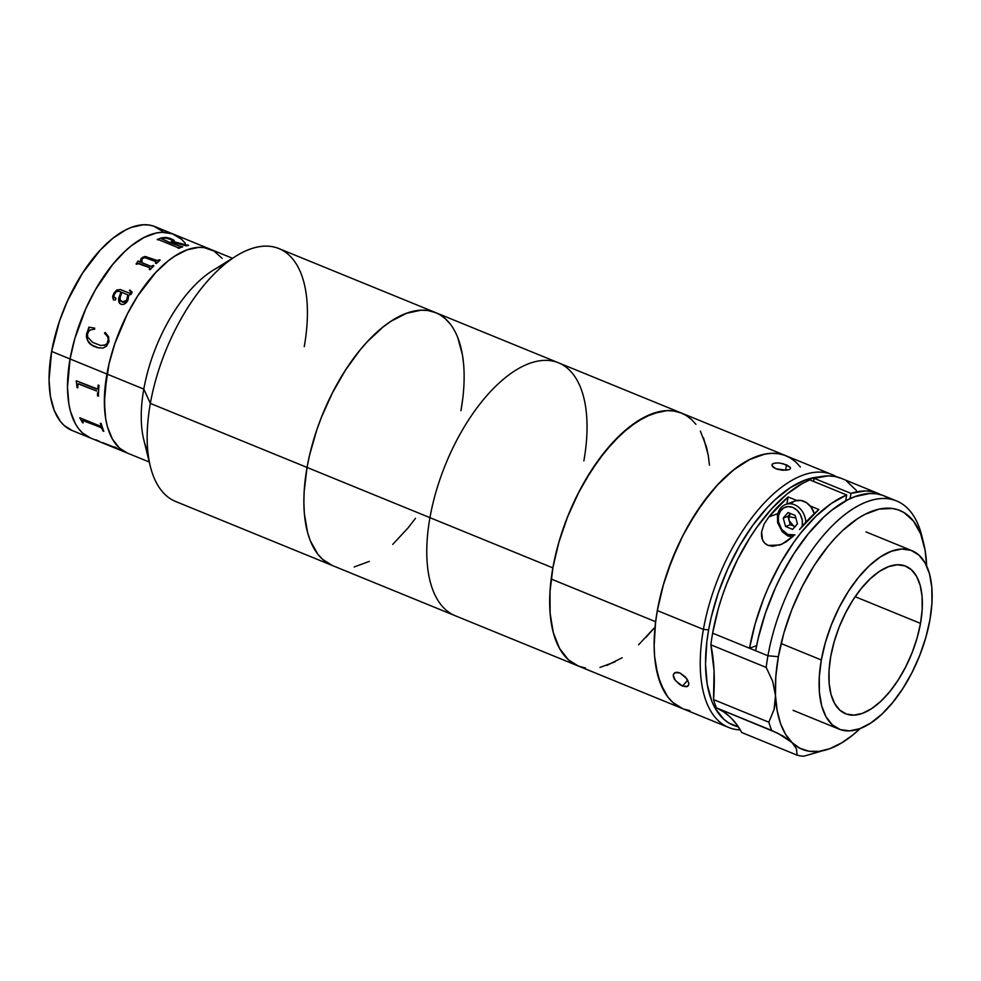 <?xml version="1.0" encoding="UTF-8"?>
<svg xmlns="http://www.w3.org/2000/svg" width="981" height="981" viewBox="0 0 981 981"><rect width="100%" height="100%" fill="white"/><g stroke="black" fill="none" stroke-linecap="round" stroke-linejoin="round"><path stroke-width="1.47" d="M232.497 258.285L210.535 249.321A110.031 53.317 112.2 0 0 106.929 374.031A110.031 53.317 -67.8 0 1 210.535 249.321L155.231 226.721A110.031 53.317 112.2 0 0 51.625 351.431L70.056 358.972A110.031 53.317 -67.8 0 1 173.662 234.251A110.031 53.317 112.2 0 0 70.056 358.972L74.764 338.764L85.887 308.524L95.574 289.518L112.607 264.588L124.992 251.283L131.319 245.814L143.925 237.549L156.077 233.073L161.84 232.313L167.31 232.546L173.711 234.275M177.181 236.004L181.485 239.192L172.435 233.785L161.84 232.313L156.077 233.073L143.925 237.549L131.319 245.814L124.992 251.283L112.607 264.588L95.574 289.518L85.887 308.524L74.764 338.764L70.056 358.972A110.031 53.317 112.2 0 0 90.424 437.967A110.031 53.317 -67.8 0 1 70.056 358.972L67.493 387.385L68.866 404.013L70.485 411.395L75.451 423.902L78.774 428.905L82.6 433.026L90.473 437.992L82.6 433.026L78.774 428.905L75.451 423.902L70.485 411.395L68.866 404.013L67.493 387.385L70.056 358.972L51.625 351.431L49.05 379.855L50.436 396.483L54.249 410.499L60.344 421.376L64.17 425.496L72.03 430.463M181.485 239.192L185.323 243.313L181.485 239.192M163.054 231.663L154.005 226.255L148.867 225.017L143.398 224.772L131.65 227.285L125.494 230.02L112.876 238.285L100.295 250.02L82.539 273.123L67.444 300.983L59.522 321.045L51.625 351.431A110.031 53.317 112.2 0 0 71.993 430.438L127.297 453.038A110.031 53.317 -67.8 0 1 106.929 374.031L143.802 389.101A110.031 53.317 -67.8 0 1 223.999 264.895M236.384 255.882L213.11 270.266A110.031 53.317 112.2 0 0 143.802 389.101L150.351 403.412A136.592 66.181 -67.8 0 1 236.384 255.882A136.592 66.181 -67.8 0 1 304.245 346.661M689.925 710.673L683.598 709.03L677.761 706.161L672.463 702.102L667.754 696.89L660.311 683.217L655.713 665.645L654.535 655.615L654.131 644.885L655.627 621.709L551.163 579.011L655.627 621.709A136.592 66.181 -67.8 0 1 785.94 455.748A136.592 66.181 112.2 0 0 657.331 610.562A136.592 66.181 112.2 0 0 682.604 708.638L578.14 665.952A136.592 66.181 -67.8 0 1 552.855 567.876L429.948 517.661A136.592 66.181 -67.8 0 1 558.569 362.835A136.592 66.181 112.2 0 0 429.948 517.661L552.855 567.876A136.592 66.181 -67.8 0 1 681.476 413.062A136.592 66.181 112.2 0 0 551.163 579.011A136.592 66.181 112.2 0 0 578.14 665.952L455.233 615.737A136.592 66.181 -67.8 0 1 429.948 517.661A136.592 66.181 112.2 0 0 455.233 615.737L175.624 501.475A136.592 66.181 112.2 0 1 150.351 403.412L143.802 389.101A110.031 53.317 112.2 0 0 143.802 439.88L150.338 466.453A136.592 66.181 -67.8 0 1 150.351 403.412L429.948 517.661L307.053 467.434L309.616 454.976L307.053 467.434A136.592 66.181 112.2 0 0 332.326 565.51A136.592 66.181 -67.8 0 1 307.053 467.434L304.159 491.42L303.865 502.713L304.331 513.394L307.568 532.511L310.303 540.764L317.869 554.265L322.626 559.378L332.387 565.534L322.626 559.378L317.869 554.265L310.303 540.764L307.568 532.511L304.331 513.394L303.865 502.713L304.159 491.42L307.053 467.434A136.592 66.181 112.2 0 1 435.674 312.62L278.96 248.585A136.592 66.181 112.2 0 0 150.351 403.412L307.053 467.434A136.592 66.181 -67.8 0 1 435.674 312.62A136.592 66.181 -67.8 0 1 460.947 410.696L462.774 398.507L460.947 410.696M415.503 518.262L408.133 527.852L392.756 544.381L408.133 527.852L415.503 518.262M369.248 561.414L354.166 566.981L369.248 561.414M440.028 314.803L445.374 318.751L440.028 314.803L434.142 312.044L427.765 310.499L420.984 310.204L406.392 313.319L390.953 321.278L383.093 326.98L367.483 341.547L359.868 350.278L345.422 370.217L332.461 392.805L321.474 417.158L316.863 429.715L309.616 454.976L316.863 429.715L321.474 417.158L332.461 392.805L345.422 370.217L359.868 350.278L367.483 341.547L383.093 326.98L390.953 321.278L406.392 313.319L420.984 310.204L427.765 310.499L435.723 312.645M445.374 318.751L450.132 323.865L445.374 318.751M457.698 337.366L462.419 354.766L463.67 364.736L462.419 354.766L457.698 337.366M147.812 451.358A110.031 53.317 -67.8 0 1 143.802 389.101L106.929 374.031A110.031 53.317 112.2 0 0 127.297 453.038L149.247 462.014M106.929 374.031L104.366 402.455L105.74 419.083L107.346 426.453L112.325 438.961L115.648 443.976L119.474 448.096L127.334 453.063L119.474 448.096L112.325 438.961L107.346 426.453L105.74 419.083L104.746 411.051L104.599 393.356L109.001 364L106.929 374.031L70.056 358.972L106.929 374.031M214.054 251.075L222.184 258.383L214.054 251.075L204.183 247.617L198.702 247.371L186.954 249.885L174.52 256.299L168.192 260.885L155.611 272.62L137.843 295.722L127.395 313.908L114.838 343.644L109.001 364L114.838 343.644L127.395 313.908L137.843 295.722L155.611 272.62L168.192 260.885L174.52 256.299L186.954 249.885L198.702 247.371L204.183 247.617L210.584 249.333M170.731 238.567L174.201 240.455L173.796 241.78L187.163 245.103A110.031 53.317 -67.8 0 1 187.665 245.017L188.56 245.373A110.031 53.317 112.2 0 0 186.243 245.839L172.497 242.27A110.031 53.317 112.2 0 0 170.694 242.871L181.289 246.636A110.031 53.317 -67.8 0 1 181.792 246.476L182.687 246.844A110.031 53.317 112.2 0 0 178.726 248.328L177.831 247.96A110.031 53.317 -67.8 0 1 178.346 247.752L158.628 239.695A110.031 53.317 112.2 0 0 158.125 239.904L157.218 239.536A110.031 53.317 -67.8 0 1 162.184 237.733L166.194 237.439L170.731 238.567M142.073 262.724L150.951 266.341L152.558 265.851A110.031 53.317 -67.8 0 1 153.011 265.397L153.907 265.765A110.031 53.317 112.2 0 0 150.068 269.677L149.173 269.321A110.031 53.317 -67.8 0 1 149.627 268.831L149.688 267.678L137.708 263.484A110.031 53.317 112.2 0 0 136.923 264.306L136.028 263.95A110.031 53.317 -67.8 0 1 136.69 263.251L137.794 261.253A110.031 53.317 -67.8 0 1 137.99 261.056L140.798 262.209L141.141 258.469L145.041 256.421L157.23 260.517L158.799 260.124A110.031 53.317 -67.8 0 1 159.265 259.732L160.161 260.1A110.031 53.317 112.2 0 0 156.273 263.521L155.378 263.153A110.031 53.317 -67.8 0 1 155.832 262.724L155.893 261.669L144.71 257.574L141.926 258.959L142.073 262.724M127.935 300.174L123.925 304.233L121.57 304.466L119.756 303.448L118.554 298.751L120.982 292.019L118.836 291.21L116.249 291.7L114.262 294.631L113.808 296.581L115.905 298.359L115.415 299.99L113.453 299.953L112.631 296.887L113.968 293.111L116.788 290.008L120.258 289.505L130.117 293.405L131.221 291.982L129.406 290.621A110.031 53.317 -67.8 0 1 129.786 290.045L132.043 292.448L131.086 294.325L128.756 295.207L127.935 300.174M109.001 341.609L106.524 346.195L102.895 348.132L96.935 347.519L91.307 344.76L88.229 341.596L86.451 337.341L86.598 333.785L88.891 329.04L88.842 327.164L94.728 328.169L94.642 329.15L90.497 329.91L88.768 331.296L87.444 334.325L87.763 337.219L92.717 342.455L100.785 345.496L105.801 344.846L107.591 342.725L108.302 339.218L107.64 336.765L104.501 333.184L105.212 332.461L108.535 336.642L109.001 341.609M147.26 258.138L155.66 261.571M149.921 267.911L149.639 268.892A109.958 53.281 112.2 0 0 149.222 269.334M140.639 261.731L137.99 261.118A109.958 53.281 112.2 0 0 137.806 261.302L136.702 263.3A109.958 53.281 112.2 0 0 136.077 263.963M160.111 260.137L159.265 259.793A109.958 53.281 112.2 0 0 158.799 260.186L157.23 260.578L145.041 256.482L142.257 257.5L140.491 260.112M156.114 261.902L155.844 262.785A109.958 53.281 112.2 0 0 155.427 263.178M153.87 265.802L153.024 265.459A109.958 53.281 112.2 0 0 152.558 265.912L150.731 266.317L142.073 262.785L141.632 261.731M138.934 263.276L149.468 267.58M119.523 303.203L120.982 292.019L119.498 303.178L121.141 304.318C123.9 304.772 126.034 303.62 127.555 300.86M127.861 294.864L126.439 300.873L127.861 294.84L121.877 292.387L120.062 297.623L120.283 300.223L123.312 302.246L126.414 300.848L123.336 302.283L122.061 302.013L126.831 300.284L122.061 302.013L120.307 300.26M120.994 292.056L118.578 298.788L118.848 302.136M115.672 298.114L113.968 297.218M130.804 291.431L131.246 292.412L130.142 293.442L120.271 289.542L116.813 290.045L112.974 295.367L113.477 299.978M132.006 291.909L129.811 290.082A109.958 53.281 112.2 0 0 129.443 290.634M125.36 301.841L124.697 302.123M104.501 333.184C107.542 335.122 108.695 337.991 107.947 341.817L107.984 341.817C108.732 338.016 107.579 335.134 104.538 333.184L107.677 336.765L108.339 339.23L107.137 343.558L104.219 345.508M88.879 327.176L86.438 334.962L87.481 340.297L91.343 344.76L98.934 348.034M105.249 332.473L104.538 333.184M95.047 346.82C88.658 344.49 85.96 339.769 86.953 332.633L86.917 332.633C85.923 339.769 88.621 344.503 95.01 346.82M96.776 389.163L76.26 380.775L97.609 389.065M99.032 385.423A110.031 53.317 112.2 0 0 98.394 396.226L97.536 395.834A109.958 53.281 -67.8 0 1 97.646 392.694L97.597 392.719A110.031 53.317 112.2 0 0 97.499 395.858A110.031 53.317 -67.8 0 1 97.597 392.719L97.646 392.694A109.958 53.281 112.2 0 0 97.536 395.834L98.394 396.177A110.031 53.317 112.2 0 1 99.032 385.423L98.137 385.055A109.958 53.281 112.2 0 0 97.904 388.28L97.855 388.304A110.031 53.317 -67.8 0 1 98.137 385.055M76.297 380.8A109.958 53.281 112.2 0 0 76.285 381.033L76.972 385.889A109.958 53.281 112.2 0 0 76.923 387.409L77.781 387.753M78.161 383.829L96.702 391.039L78.934 383.829L77.879 384.699A110.031 53.317 112.2 0 0 77.781 387.802L76.886 387.434A110.031 53.317 -67.8 0 1 76.923 385.913L76.236 381.069A110.031 53.317 -67.8 0 1 76.26 380.775M82.33 420.371L100.822 427.446L83.054 420.248L101.043 427.544L102.122 428.722A109.958 53.281 112.2 0 0 102.968 430.892L103.79 431.223M79.878 417.783A109.958 53.281 112.2 0 0 79.915 417.906L81.938 421.425A109.958 53.281 112.2 0 0 82.355 422.468L83.177 422.799M100.418 423.277A109.958 53.281 112.2 0 0 101.08 425.582L101.043 426.122M101.08 425.582L100.54 426.22L101.031 425.631L100.332 426.134L79.817 417.759A110.031 53.317 -67.8 0 0 79.878 417.955L81.901 421.487A110.031 53.317 -67.8 0 0 82.318 422.529L83.213 422.897A110.031 53.317 112.2 0 1 82.379 420.751L83.054 420.248L101.006 427.593L102.085 428.783A110.031 53.317 -67.8 0 0 102.931 430.953L103.827 431.309A110.031 53.317 112.2 0 1 101.251 423.62L100.356 423.252A110.031 53.317 -67.8 0 0 101.031 425.631M106.058 444.16A109.958 53.281 -67.8 0 1 105.997 444.135L118.247 449.139A109.958 53.281 112.2 0 0 119.02 449.531M105.862 444.148A109.958 53.281 112.2 0 0 105.899 444.16L103.275 442.848M114.998 447.128A109.958 53.281 112.2 0 0 116.101 447.888L116.089 448.01M115.672 447.925L102.625 442.59L116.065 447.949A110.031 53.317 -67.8 0 1 114.703 447.017L115.599 447.373A110.031 53.317 112.2 0 0 120.577 450.279L119.682 449.911A110.031 53.317 -67.8 0 1 118.223 449.212L105.973 444.209A110.031 53.317 112.2 0 0 107.432 444.908L106.537 444.54A110.031 53.317 -67.8 0 1 105.838 444.221L102.76 442.676A110.031 53.317 -67.8 0 1 102.625 442.59M96.346 440.126L99.608 441.487L96.346 440.126M169.799 242.503A110.031 53.317 -67.8 0 1 171.626 241.89L172.533 240.762L169.958 239.254L165.875 238.089L162.503 238.285A110.031 53.317 112.2 0 0 161.583 238.579L169.799 242.503M95.979 439.807L99.522 441.413M174.373 241.363L173.061 239.695L168.842 238.027L162.172 237.807A109.958 53.281 112.2 0 0 157.303 239.56M188.426 245.397L187.641 245.078A109.958 53.281 112.2 0 0 187.15 245.176L173.993 241.743M182.576 246.869L181.779 246.55A109.958 53.281 112.2 0 0 181.277 246.709L170.682 242.945A109.958 53.281 -67.8 0 1 170.78 242.908M178.677 247.494L178.334 247.813A109.958 53.281 112.2 0 0 177.917 247.985M172.509 240.836L171.614 241.964A109.958 53.281 112.2 0 0 169.787 242.577L161.338 238.763M800.41 466.993L795.652 461.879L790.306 457.931L784.42 455.172L778.043 453.639L771.262 453.332L764.113 454.277L749.03 459.844L733.371 470.107L717.761 484.675L702.776 502.995L689.005 524.357L682.739 535.933L671.752 560.286L663.168 585.498L657.331 610.562L703.414 629.397A136.592 66.181 112.2 0 0 740.287 729.913A136.592 66.181 -67.8 0 1 728.699 727.473L682.604 708.638A136.592 66.181 -67.8 0 1 655.627 621.709L657.515 609.483L663.499 584.382L667.521 571.739L677.454 546.883L683.267 534.89L696.302 512.413L710.808 492.609L718.435 483.952L734.058 469.568L749.705 459.5L764.751 454.142L771.863 453.308L778.62 453.713L784.959 455.356M790.796 458.225L796.094 462.284M691.63 419.598L686.332 415.539L680.483 412.67L674.155 411.027L667.399 410.622L660.274 411.456L645.228 416.815L629.594 426.87L613.959 441.266L598.937 459.439L585.105 480.678L578.802 492.204L567.717 516.509L559.023 541.696L553.051 566.797L550.034 590.856L550.071 612.929L553.174 632.193L559.231 647.889L563.29 654.204L567.987 659.416L573.284 663.475L579.133 666.344L585.461 667.987M606.749 665.486L622.162 657.748M645.657 637.748L653.285 629.091M708.368 456.055L706.443 446.821L700.385 431.125M779.576 463.032L786.541 464.835L785.585 470.255L786.541 464.835L790.441 467.471L790.392 468.685L788.945 469.641L782.887 470.267L777.467 469.335L773.335 467.373L772.022 465.828L772.108 464.393L773.568 463.363L777.823 462.885L783.206 463.731L790.441 467.471L790.392 468.685L788.945 469.641L786.308 470.193L775.861 468.771L772.022 465.828L772.672 463.817L776.192 462.885M819.393 476.999L805.217 480.04L790.196 487.765L774.929 499.893L767.375 507.471L752.807 525.289L739.416 546.049L727.718 568.98L718.166 593.198L711.115 617.748L708.625 629.863A132.803 64.341 -67.8 0 0 738.325 726.811L728.969 723.095L723.77 719.257L715.137 708.233L711.789 701.157L707.191 684.235L705.523 664.162L706.847 641.721L708.625 629.863L703.414 629.397A136.592 66.181 -67.8 0 1 832.035 474.583A136.592 66.181 -67.8 0 1 836.499 476.827A136.592 66.181 112.2 0 0 703.414 629.397L708.625 629.863A132.803 64.341 -67.8 0 1 818.669 477.048M772.022 465.828L772.108 464.393M677.013 672.218L679.882 672.892L685.596 677.135L688.699 682.813L688.65 685.069L687.485 686.442L682.531 686.05L679.465 684.37L674.45 679.269L673.334 676.547L673.444 674.241L674.744 672.708L679.882 672.892L686.725 678.57L688.699 682.813L688.65 685.069L686.528 686.749L682.531 686.05L687.73 680.213L682.531 686.05L675.431 680.667L673.236 675.308L674.744 672.708L677.013 672.218M728.699 727.473A136.592 66.181 -67.8 0 1 703.414 629.397L657.331 610.562L655.504 622.751L654.143 645.841L654.609 656.522L657.846 675.639L664.027 691.176L668.147 697.393L672.905 702.506L682.666 708.662M688.65 685.069L687.485 686.442M673.444 674.241L674.744 672.708M790.441 467.471L790.392 468.685M920.509 623.401A79.682 38.602 -67.8 0 1 845.475 713.714A79.682 38.602 -67.8 0 1 830.723 656.497L829.043 670.489L829.141 683.316L831.03 694.462L834.635 703.512L839.81 710.134L846.37 714.045L854.046 715.112L862.557 713.297L871.557 708.662L880.73 701.378L889.693 691.74L898.118 680.115L905.684 666.933L912.085 652.733L917.088 638.03L920.509 623.401L922.189 609.409L922.091 596.595L920.203 585.436L916.597 576.387L911.423 569.765L904.862 565.853L897.186 564.786L888.688 566.601L879.675 571.236L870.515 578.52L861.539 588.159L853.114 599.783L845.548 612.966L839.147 627.166L834.144 641.868L830.723 656.497A79.682 38.602 -67.8 0 1 905.757 566.184A79.682 38.602 -67.8 0 1 920.509 623.401L855.162 596.693L920.509 623.401M781.109 643.536L821.318 659.968A96.371 46.696 -67.8 0 1 912.072 550.733A96.371 46.696 -67.8 0 1 929.914 619.931A96.371 46.696 -67.8 0 1 839.16 729.165A96.371 46.696 -67.8 0 1 821.318 659.968L781.109 643.536M929.914 619.931L925.782 637.625L919.724 655.406L911.987 672.598L902.839 688.527L892.636 702.592L881.796 714.254L870.711 723.058L859.81 728.662L849.521 730.87L840.239 729.57L832.317 724.836L826.051 716.841L821.698 705.879L819.405 692.39L819.282 676.89L821.318 659.968L825.45 642.273L831.508 624.492L839.258 607.3L848.406 591.371L858.596 577.306L869.436 565.645L880.521 556.84L891.422 551.236L901.711 549.029L910.993 550.329L918.915 555.062L925.181 563.057L929.534 574.02L931.827 587.509L931.95 603.008L929.914 619.931M896.56 500.948L884.273 495.92A136.592 66.181 112.2 0 0 755.652 650.746L767.939 655.762A136.592 66.181 -67.8 0 1 896.56 500.948A136.592 66.181 -67.8 0 1 922.729 539.906M841.011 478.25L834.856 476.472L828.283 475.895L814.107 478.311L850.981 493.382A136.592 66.181 -67.8 0 1 878.13 493.418A136.592 66.181 -67.8 0 1 881.134 494.829L871.729 491.542L865.156 490.954L850.981 493.382L814.107 478.311L813.556 481.413L814.107 478.311A136.592 66.181 112.2 0 1 841.257 478.348L878.13 493.418M888.627 498.103L882.741 495.344L876.376 493.811L869.583 493.517L855.003 496.631L847.351 500.016L831.692 510.279L823.844 517.061L808.467 533.59L794.021 553.517L781.06 576.105L775.297 588.122L765.462 613.027L758.215 638.288L755.652 650.746L749.509 648.233L755.223 623.609L763.586 598.839L768.663 586.687L780.385 563.425L793.801 542.26L800.999 532.708L816.045 516.116L831.471 503.376L846.701 494.964L809.84 479.893L802.274 483.535L786.872 494.166L771.569 508.906L756.927 527.189L750.036 537.465L737.405 559.783L726.713 583.769L722.224 596.117L718.35 608.539L712.635 633.162A136.592 66.181 112.2 0 0 710.869 644.824L766.186 667.423A136.592 66.181 -67.8 0 1 767.939 655.762L712.635 633.162A136.592 66.181 112.2 0 0 710.869 644.824L714.058 670.587L713.53 699.588A136.592 66.181 112.2 0 0 716.449 707.865L777.97 733.298L792.023 742.556L796.498 748.908L797.099 755.149L741.795 732.549A189.713 91.92 112.2 0 0 716.449 707.865L771.753 730.465A136.592 66.181 -67.8 0 1 768.846 722.188A136.592 66.181 112.2 0 0 771.753 730.465L783.488 736.265L792.023 742.556L785.499 734.217L780.496 723.463L777.148 710.514L775.505 695.701A129.014 62.502 -67.8 0 1 778.362 656.706A129.014 62.502 -67.8 0 1 851.042 523.364A129.014 62.502 -67.8 0 1 923.71 543.572A129.014 62.502 -67.8 0 1 926.64 565.927L925.108 550.292L920.632 533.848L913.495 521.107L903.955 512.536L898.388 509.936L892.379 508.489L879.209 509.09L864.96 514.351L857.602 518.655L842.765 530.439L835.432 537.809L828.246 546.049L814.61 564.884L802.36 586.209L791.986 609.213L783.88 633.015L778.362 656.706L767.939 655.762L778.362 656.706L775.787 676.915L775.321 702.666L774.083 709.447L768.846 722.188L713.53 699.588A136.592 66.181 112.2 0 0 716.449 707.865L723.843 711.936L730.575 717.442L736.572 724.334L741.795 732.549L797.099 755.149A136.592 66.181 112.2 0 0 803.782 756.228A136.592 66.181 -67.8 0 1 797.099 755.149L796.498 748.908L792.023 742.556A129.014 62.502 -67.8 0 1 775.505 695.701L774.083 709.447L768.846 722.188L713.53 699.588A189.713 91.92 112.2 0 0 710.869 644.824L766.186 667.423L772.697 681.378L775.505 695.701L772.697 681.378L766.186 667.423A136.592 66.181 112.2 0 1 767.939 655.762A136.592 66.181 112.2 0 1 844.899 514.596A136.592 66.181 112.2 0 1 921.846 535.982L923.71 543.572M749.509 648.233L756.621 645.608L749.509 648.233A136.592 66.181 -67.8 0 1 846.701 494.964L845.647 500.923L846.701 494.964L809.84 479.893A136.592 66.181 112.2 0 0 712.635 633.162L749.509 648.233M842.458 742.433A129.014 62.502 -67.8 0 0 860.202 728.515L852.71 735.1L841.183 743.206L829.877 748.662L803.782 756.228L829.877 748.662A129.014 62.502 -67.8 0 1 792.023 742.556L799.92 748.27L809.006 751.225L819.074 751.36L829.877 748.662L842.458 742.433A129.014 62.502 -67.8 0 1 829.877 748.662L838.081 745.07M856.413 490.512L846.701 481.205M768.785 516.95L777.786 513.627L768.785 516.95L788.123 496.962L786.86 504.026L788.123 496.962L796.817 500.506L788.123 496.962A136.592 66.181 -67.8 0 0 768.785 516.95L764.113 524.075L768.785 516.95M761.599 531.96L764.113 524.075L761.599 531.96C760.998 538.777 763.218 543.266 768.27 545.448L764.8 543.192L762.544 539.881L761.599 531.96M786.112 541.868L779.944 544.995L768.27 545.448L772.599 546.319L781.845 544.222L793.506 535.994L786.112 541.868M799.515 529.507L818.853 509.519A136.592 66.181 112.2 0 0 799.515 529.507M810.159 505.963L818.853 509.519L810.159 505.963M850.037 498.704L850.981 493.382L850.037 498.704M777.442 515.184A2.367 0.846 10.1 0 0 778.436 516.08A2.367 0.846 -169.9 0 1 777.442 515.184A2.367 0.846 -169.9 0 1 777.859 514.804A17.069 13.648 69.8 0 1 785.781 504.43A17.069 13.648 69.8 0 1 805.781 522.26A17.069 13.648 -110.2 0 0 787.326 503.989M795.677 500.8L801.085 500.482L806.48 502.689L811.042 507.067L814.291 513.615A17.069 13.648 -110.2 0 0 795.125 500.984L785.781 504.43C781.268 506.294 778.485 509.862 777.442 515.172L777.626 522.628L782.139 531.628L787.62 535.847L792.268 537.147M794.953 534.903L787.939 534.473L781.722 529.495L778.423 521.622L778.436 516.08A14.703 11.76 69.8 0 1 792.758 507.41A14.703 11.76 69.8 0 1 802.25 525.804L802.139 526.368M788.908 516.693L795.849 517.993L788.908 516.693L790.404 513.468L787.951 516.313L783.255 518.042L787.951 516.313L789.104 520.531L788.908 516.693M795.088 526.564L793.801 526.196L789.104 520.531L790.257 524.749L785.548 526.478L792.648 529.372L797.443 523.842L795.137 515.405L788.037 512.511L783.255 518.042L785.548 526.478L790.257 524.749L795.432 526.601M791.091 503.572L793.237 501.892M794.99 526.674L793.801 526.196L794.99 526.674M794.512 535.025A14.703 11.76 69.8 0 1 782.421 530.378A14.703 11.76 69.8 0 1 778.436 516.08L780.263 511.273L783.635 507.937L788.013 506.576L792.758 507.41L797.136 510.304L800.471 514.817L802.274 520.261L802.25 525.804M788.037 512.511L783.255 518.042L785.548 526.478L792.648 529.372L797.443 523.842L795.137 515.405M435.674 312.62L558.569 362.835A136.592 66.181 -67.8 0 1 583.854 460.911M653.935 628.294L638.557 644.824M615.062 661.856L599.98 667.423M578.189 665.976L568.428 659.821L559.562 648.478L553.382 632.953L550.145 613.836L549.961 591.862L552.855 567.876L558.704 542.8L567.288 517.6L578.275 493.247L591.236 470.659L605.682 450.72L621.059 434.191L636.767 421.72L652.206 413.761L666.786 410.647L673.579 410.941L681.537 413.087M685.842 415.245L691.188 419.194L695.934 424.307M703.5 437.808L708.233 455.209L709.471 465.178M558.569 362.835L832.035 474.583M865.978 531.898L912.072 550.733M793.077 710.33L839.16 729.165"/></g></svg>
